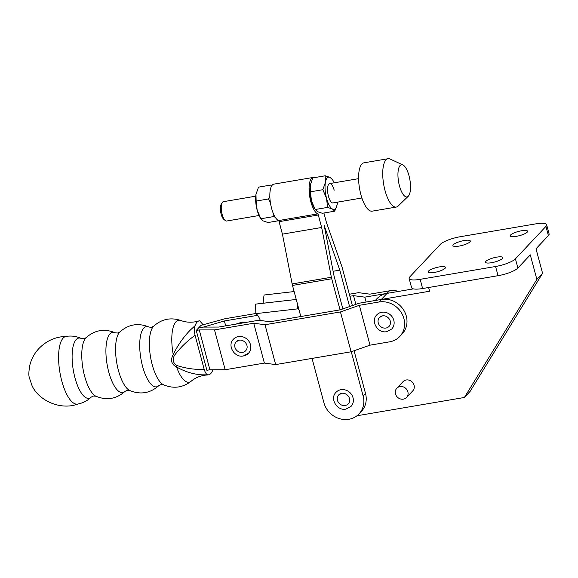 <?xml version="1.0" encoding="UTF-8"?>
<svg xmlns="http://www.w3.org/2000/svg" width="578" height="578" viewBox="0 0 578 578"><rect width="100%" height="100%" fill="white"/><g stroke="black" fill="none" stroke-linecap="round" stroke-linejoin="round"><path stroke-width="0.87" d="M334.178 190.205A9.804 3.446 80.3 0 0 329.67 183.58A9.804 3.446 80.3 0 0 328.456 196.296A9.804 3.446 80.3 0 0 332.964 202.921L361.893 197.994M338.759 394.882L341.728 393.322C346.663 392.267 352.479 398.921 348.288 403.834A6.539 5.917 43.2 0 1 345.167 405.489A6.539 5.917 43.2 0 1 338.246 402.151A6.539 5.917 43.2 0 1 338.759 394.882A6.539 5.917 43.2 0 1 341.562 393.293M336.02 392.31A10.296 9.32 43.2 0 1 340.941 389.702A10.296 9.32 43.2 0 1 351.836 394.962A10.296 9.32 43.2 0 1 351.027 406.413L345.955 409.101C337.039 411.153 329.489 398.509 336.02 392.31M337.494 202.148A16.343 5.744 -99.7 0 1 337.256 203.983A16.343 5.744 -99.7 0 1 337.082 204.872A16.343 5.744 -99.7 0 1 335.421 208.579A16.343 5.744 -99.7 0 1 332.487 209.055A16.343 5.744 -99.7 0 1 326.548 198.319A16.343 5.744 -99.7 0 1 325.378 182.518A16.343 5.744 -99.7 0 1 330.146 177.446A16.343 5.744 -99.7 0 1 332.914 180.379A16.343 5.744 -99.7 0 1 334.2 182.814M337.025 205.118L334.713 211.172L332.487 209.055L327.574 207.401L315.183 209.511L311.463 200.891A16.343 5.744 -99.7 0 1 310.292 185.083A16.343 5.744 -99.7 0 1 310.465 184.201A16.343 5.744 -99.7 0 1 310.523 183.956M312.048 358.411L323.911 402.7A21.249 19.226 -136.8 0 0 348.866 419.281A21.249 19.226 -136.8 0 0 359.01 413.913A21.249 19.226 -136.8 0 0 363.136 396.017L351.265 351.727M363.136 396.017L365.52 393.481A21.249 19.226 43.2 0 1 361.394 411.377L359.01 413.913M340.052 309.873L331.714 278.762A8.208 2.883 -99.7 0 1 331.367 277.252L321.65 227.472L318.305 214.987A1.633 0.571 80.3 0 0 317.698 213.903A18.633 6.546 -99.7 0 1 309.801 197.055A18.633 6.546 -99.7 0 1 311.549 178.349A18.633 6.546 80.3 0 1 313.103 177.453A18.633 6.546 80.3 0 1 314.49 177.612M334.713 211.172L322.322 213.289L317.401 211.627L314.634 208.694A16.343 5.744 -99.7 0 1 311.463 200.891L310.444 191.817L322.835 189.707L325.378 182.518L325.226 175.784L330.146 177.446L332.364 179.563M300.82 316.527L292.49 285.438A8.208 2.883 -99.7 0 1 292.143 283.928L282.425 234.148L279.08 221.663A1.633 0.571 80.3 0 0 278.473 220.586A18.633 6.546 -99.7 0 1 270.576 203.731A18.633 6.546 -99.7 0 1 272.325 185.032A18.633 6.546 80.3 0 1 273.878 184.129L313.103 177.453M342.862 308.912L334.098 276.226L324.381 226.439A8.208 2.883 80.3 0 0 324.034 224.936A8.208 2.883 -99.7 0 0 324.468 226.352L339.813 270.128L349.582 306.557M365.52 393.481L354.068 350.745M256.213 193.204A16.343 5.744 80.3 0 0 256.155 193.449A16.343 5.744 80.3 0 0 255.982 194.331A16.343 5.744 80.3 0 0 257.152 210.139A16.343 5.744 80.3 0 0 260.324 217.942L263.091 220.875L268.011 222.537L278.647 220.724M271.205 186.831L270.916 185.032L258.525 187.142L255.982 194.331L256.133 201.065L268.524 198.955L270.381 202.495M273.163 213.094L273.264 216.649L260.873 218.759L257.152 210.139L256.133 201.065M269.839 196.029L268.524 198.955M273.264 216.649L275.179 217.155M322.835 189.707L326.548 198.319L327.574 207.401M310.444 191.817L310.292 185.083L312.835 177.894L325.226 175.784M352.378 305.581L342.205 267.6A8.208 2.883 80.3 0 0 341.764 266.183L326.411 222.4L323.904 213.015M445.125 268.271A8.988 2.16 165 0 1 435.783 272.166A8.988 2.16 165 0 1 428.146 272.007A8.988 2.16 165 0 1 428.529 271.096A8.988 2.16 165 0 1 437.878 267.202A8.988 2.16 165 0 1 445.515 267.354A8.988 2.16 165 0 1 445.125 268.271M502.455 258.511A8.988 2.16 165 0 1 493.106 262.405A8.988 2.16 165 0 1 485.469 262.246A8.988 2.16 165 0 1 485.86 261.335A8.988 2.16 165 0 1 495.202 257.441A8.988 2.16 165 0 1 502.838 257.593A8.988 2.16 165 0 1 502.455 258.511M510.641 234.964A8.988 2.16 -15 0 0 510.251 235.875A8.988 2.16 -15 0 0 517.888 236.034A8.988 2.16 -15 0 0 527.237 232.139A8.988 2.16 -15 0 0 527.62 231.222A8.988 2.16 -15 0 0 519.983 231.07A8.988 2.16 -15 0 0 510.641 234.964M453.311 244.725A8.988 2.16 -15 0 0 452.928 245.636A8.988 2.16 -15 0 0 460.565 245.794A8.988 2.16 -15 0 0 469.907 241.9A8.988 2.16 -15 0 0 470.297 240.983A8.988 2.16 -15 0 0 462.66 240.831A8.988 2.16 -15 0 0 453.311 244.725M403.372 399.145A6.705 6.062 43.2 0 1 396.277 395.728A6.705 6.062 43.2 0 1 396.804 388.272A6.705 6.062 43.2 0 1 400.005 386.581A6.705 6.062 43.2 0 1 407.1 389.998A6.705 6.062 43.2 0 1 406.572 397.454A6.705 6.062 43.2 0 1 403.372 399.145M406.572 397.454L412.764 390.858A6.705 6.062 -136.8 0 0 413.292 383.409A6.705 6.062 -136.8 0 0 406.197 379.984A6.705 6.062 -136.8 0 0 402.996 381.682L396.804 388.272M225.695 325.862L224.387 320.971L203.42 327.083L198.622 327.899L203.42 327.083L218.665 327.054L258.763 320.255L270.042 321.751L340.189 309.851L359.09 303.233L429.613 291.233L428.616 287.512M517.895 268.048L515.432 258.85A16.343 3.93 165 0 1 495.584 266.494L498.048 275.692A16.343 3.93 -15 0 0 517.895 268.048L530.286 254.862L536.861 279.384L464.394 397.476L356.958 415.77M495.584 266.494L420.148 279.34A16.343 3.93 165 0 1 409.13 278.495A16.343 3.93 165 0 1 409.831 276.833L440.335 244.378A16.343 3.93 -15 0 1 460.182 236.734L535.611 223.896A16.343 3.93 -15 0 1 546.636 224.734L549.1 233.931A16.343 3.93 165 0 1 548.399 235.593L545.935 226.395L515.432 258.85M536.861 279.384L542.576 273.293L470.109 391.393L464.394 397.476M498.048 275.692L422.612 288.53L420.148 279.34M409.13 278.495L411.594 287.692A16.343 3.93 -15 0 0 422.612 288.53M548.399 235.593L536.008 248.778L542.576 273.293M375.274 300.488L376.914 298.739A21.249 19.226 43.2 0 1 387.058 293.371L413.415 288.884M545.935 226.395A16.343 3.93 -15 0 0 546.636 224.734M225.268 220.529L223.715 219.257A8.171 2.868 -99.7 0 1 221.128 214.142A8.171 2.868 -99.7 0 1 221.172 204.323L222.219 202.611A9.804 3.446 80.3 0 0 222.154 214.395A9.804 3.446 80.3 0 0 225.268 220.529A9.804 3.446 80.3 0 0 226.663 221.02L259.038 215.507M409.007 175.763A16.343 5.744 -99.7 0 1 408.234 196.267A16.343 5.744 -99.7 0 1 399.47 185.906A16.343 5.744 -99.7 0 1 402.902 164.947A16.343 5.744 -99.7 0 1 409.007 175.763M408.234 196.267L398.163 206.043A24.514 8.612 -99.7 0 1 396.284 207.061A24.514 8.612 -99.7 0 1 385.02 190.494A24.514 8.612 -99.7 0 1 388.055 158.719A24.514 8.612 -99.7 0 1 390.157 159.051L402.902 164.947M396.284 207.061L372.145 211.165A24.514 8.612 -99.7 0 1 360.882 194.605A24.514 8.612 -99.7 0 1 363.916 162.83L388.055 158.719M255.743 196.173L223.368 201.686A9.804 3.446 80.3 0 0 222.219 202.611M235.831 324.142L242.334 322.033L247.391 322.184M235.947 324.128L242.153 322.221L246.914 322.264M296.254 299.469L255.555 304.122L296.247 299.455M255.555 304.122L255.837 313.644L297.807 308.847L297.684 304.816M255.837 313.644A19.616 6.633 -96.5 0 1 260.338 320.465M299.036 309.851A19.616 6.633 83.5 0 0 297.807 308.847M263.185 303.24A29.42 9.942 -96.5 0 1 264.124 295.004L294.13 291.558L264.124 295.004M201.809 374.833C193.11 374.241 184.693 371.625 176.565 366.979A6.539 2.29 -71.4 0 0 177.121 365.592C185.856 368.396 194.887 369.703 204.222 369.508C205.414 373.15 206.751 374.934 208.239 374.869L201.809 374.833M212.82 369.992A27.397 9.616 -99.6 0 1 208.239 374.869L204.251 375.267C199.056 376.249 194.699 378.229 191.195 381.205A31.414 11.033 -99.6 0 1 176.565 366.979C171.305 364.234 170.192 360.087 173.241 354.545C177.706 345.355 183.277 337.321 189.938 330.435L195.082 325.652C194.222 328.073 194.222 331.288 195.075 335.298C187.214 340.933 180.329 347.645 174.404 355.434C172.23 359.877 173.133 363.266 177.121 365.592M195.082 325.652A27.397 9.616 -99.6 0 1 197.084 322.141A27.397 9.616 -99.6 0 1 198.919 320.92A27.397 9.616 -99.6 0 1 199.663 320.783L203.311 324.973M191.195 381.205C182.67 387.766 173.465 388.958 163.56 384.782A30.547 10.729 80.4 0 1 150.576 357.211A30.547 10.729 80.4 0 1 153.437 326.454A30.547 10.729 80.4 0 1 153.632 326.259C161.602 319.049 170.691 317.134 180.892 320.515A31.414 11.033 -99.6 0 0 175.979 321.773A31.414 11.033 -99.6 0 0 173.241 354.545A6.539 0.441 36.5 0 1 174.404 355.434M195.075 335.298L204.222 369.508M91.31 397.043C87.444 400.792 82.842 403.141 77.517 404.094A34.326 12.051 -99.6 0 1 60.733 376.639A34.326 12.051 -99.6 0 1 63.168 338.065A34.326 12.051 -99.6 0 1 66.029 336.41C71.376 335.551 76.491 336.252 81.382 338.513L83.817 338.759L86.035 337.725A30.547 10.729 80.4 0 0 85.847 337.92A30.547 10.729 80.4 0 0 82.979 368.677A30.547 10.729 80.4 0 0 95.962 396.248L93.528 396.009L91.31 397.043A30.547 10.729 -99.6 0 1 74.858 377.376A30.547 10.729 -99.6 0 1 76.188 339.561A30.547 10.729 -99.6 0 1 81.382 338.513M399.781 336.461L402.158 333.925A21.249 19.226 -136.8 0 0 403.834 310.299A21.249 19.226 -136.8 0 0 381.35 299.455L378.966 301.991A21.249 19.226 43.2 0 1 401.45 312.835A21.249 19.226 43.2 0 1 399.781 336.461A21.249 19.226 43.2 0 1 389.623 341.836L370.007 345.167L351.106 351.785L275.663 364.581L264.384 363.085L225.16 369.739L209.908 369.768L206.895 370.281L196.238 330.435L201.007 325.363L224.987 318.738L255.83 313.507M378.966 301.991L359.35 305.314L340.449 311.932L265.006 324.735L253.735 323.239L214.503 329.894L199.258 329.922L196.238 330.435M209.908 369.768L199.258 329.922M225.16 369.739L214.503 329.894M264.384 363.085L253.735 323.239M275.663 364.581L265.006 324.735M351.106 351.785L340.449 311.932M370.007 345.167L359.35 305.314M257.644 315.328L224.387 320.971M355.86 304.36L353.534 295.647L349.885 296.268M366.112 302.041L364.805 297.143L353.534 295.647M398.625 291.399A21.249 19.226 -136.8 0 0 389.449 290.828L387.065 293.364L364.805 297.143M349.336 294.231L358.562 292.663L369.833 294.159L389.449 290.828M243.54 355.889A10.296 9.32 -136.8 0 0 248.461 353.288A10.296 9.32 -136.8 0 0 249.27 341.836A10.296 9.32 -136.8 0 0 238.367 336.577A10.296 9.32 -136.8 0 0 233.447 339.185C226.916 345.384 234.473 358.028 243.381 355.976L248.461 353.288M238.989 340.167A6.539 5.917 -136.8 0 0 236.192 341.757A6.539 5.917 -136.8 0 0 235.672 349.025A6.539 5.917 -136.8 0 0 242.594 352.363A6.539 5.917 -136.8 0 0 245.715 350.709C249.906 345.796 244.089 339.142 239.155 340.196L236.192 341.757M376.791 314.858A10.296 9.32 43.2 0 1 381.704 312.257A10.296 9.32 43.2 0 1 392.606 317.51A10.296 9.32 43.2 0 1 391.797 328.961L386.725 331.656C377.81 333.708 370.252 321.065 376.791 314.858M382.333 315.848A6.539 5.917 -136.8 0 0 379.529 317.438A6.539 5.917 -136.8 0 0 379.016 324.706A6.539 5.917 -136.8 0 0 385.938 328.044A6.539 5.917 -136.8 0 0 389.059 326.389C393.242 321.476 387.433 314.822 382.491 315.877L379.529 317.438M317.698 213.903L278.473 220.586M318.305 214.987L279.08 221.663M321.65 227.472L282.425 234.148L321.65 227.472M331.367 277.252L292.143 283.928M331.714 278.762L292.49 285.438M333.13 271.27L339.813 270.128L333.13 271.277M381.335 299.455L387.058 293.371M163.56 384.782L161.125 384.543L158.907 385.569A30.547 10.729 -99.6 0 1 142.455 365.903A30.547 10.729 -99.6 0 1 143.785 328.094A30.547 10.729 -99.6 0 1 148.98 327.047L151.414 327.285L153.632 326.259M119.834 331.989A30.547 10.729 80.4 0 0 119.639 332.184A30.547 10.729 80.4 0 0 116.778 362.948A30.547 10.729 80.4 0 0 129.761 390.518L127.326 390.273L125.108 391.306A30.547 10.729 -99.6 0 1 108.657 371.64A30.547 10.729 -99.6 0 1 109.986 333.824A30.547 10.729 -99.6 0 1 115.181 332.784L117.616 333.022L119.834 331.989C128.518 324.272 138.236 322.625 148.98 327.047M332.914 180.379L332.148 179.158M329.67 183.58L358.606 178.653M180.892 320.515C185.191 322.17 189.952 322.603 195.183 321.816L198.919 320.92M115.181 332.784C104.437 328.362 94.72 330.009 86.035 337.725M78.175 403.928C60.878 410.662 38.885 400.771 32.065 385.75L29.283 377.485C28.568 375.158 28.77 370.997 29.883 364.993C31.479 358.75 34.499 353.252 38.943 348.491C46.543 340.666 55.799 336.62 66.708 336.353M125.108 391.306C116.424 399.022 106.713 400.677 95.962 396.248M158.907 385.569C150.222 393.293 140.512 394.94 129.761 390.518"/></g></svg>
